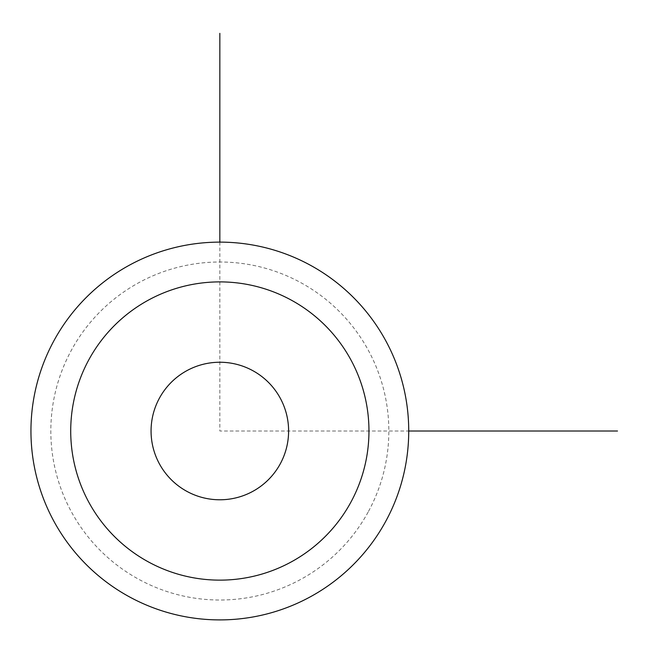<?xml version="1.0" encoding="UTF-8"?>
<svg xmlns="http://www.w3.org/2000/svg" width="650" height="650" viewBox="0 0 650 650"><rect width="100%" height="100%" fill="white"/><g stroke="black" fill="none" stroke-linecap="round" stroke-linejoin="round"><path stroke-width="0.49" stroke-dasharray="3.25 2.44" d="M159.486 463.978A68.762 68.762 0 0 0 252.801 491.359A68.762 68.762 0 0 0 280.183 398.044A68.762 68.762 0 0 0 186.867 370.662A68.762 68.762 0 0 0 159.486 463.978A68.762 68.762 0 0 1 186.867 370.662A68.762 68.762 0 0 1 280.183 398.044A68.762 68.762 0 0 1 252.801 491.359A68.762 68.762 0 0 1 159.486 463.978M368.152 512.038A169.008 169.008 0 0 1 138.808 579.329A169.008 169.008 0 0 1 71.516 349.984A169.008 169.008 0 0 1 300.861 282.693A169.008 169.008 0 0 1 368.152 512.038M385.604 521.568A188.89 188.89 0 0 1 129.277 596.781A188.89 188.89 0 0 1 54.072 340.454A188.89 188.89 0 0 1 310.399 265.249A188.89 188.89 0 0 1 385.604 521.568M280.183 463.978A68.762 68.762 0 0 1 186.867 491.359A68.762 68.762 0 0 1 159.486 398.044A68.762 68.762 0 0 1 252.801 370.662A68.762 68.762 0 0 1 280.183 463.978M219.838 242.125L219.838 431.015L408.728 431.015"/><path stroke-width="0.97" d="M385.604 521.568A188.89 188.89 0 0 1 129.277 596.781A188.89 188.89 0 0 1 54.072 340.454A188.89 188.89 0 0 1 310.399 265.249A188.89 188.89 0 0 1 385.604 521.568M350.707 502.507A149.126 149.126 0 0 1 148.346 561.884A149.126 149.126 0 0 1 88.969 359.523A149.126 149.126 0 0 1 291.33 300.146A149.126 149.126 0 0 1 350.707 502.507M159.486 398.044A68.762 68.762 0 0 1 252.801 370.662A68.762 68.762 0 0 1 280.183 463.978A68.762 68.762 0 0 1 186.867 491.359A68.762 68.762 0 0 1 159.486 398.044M408.728 431.015L617.5 431.015M219.838 242.125L219.838 33.353"/></g></svg>

